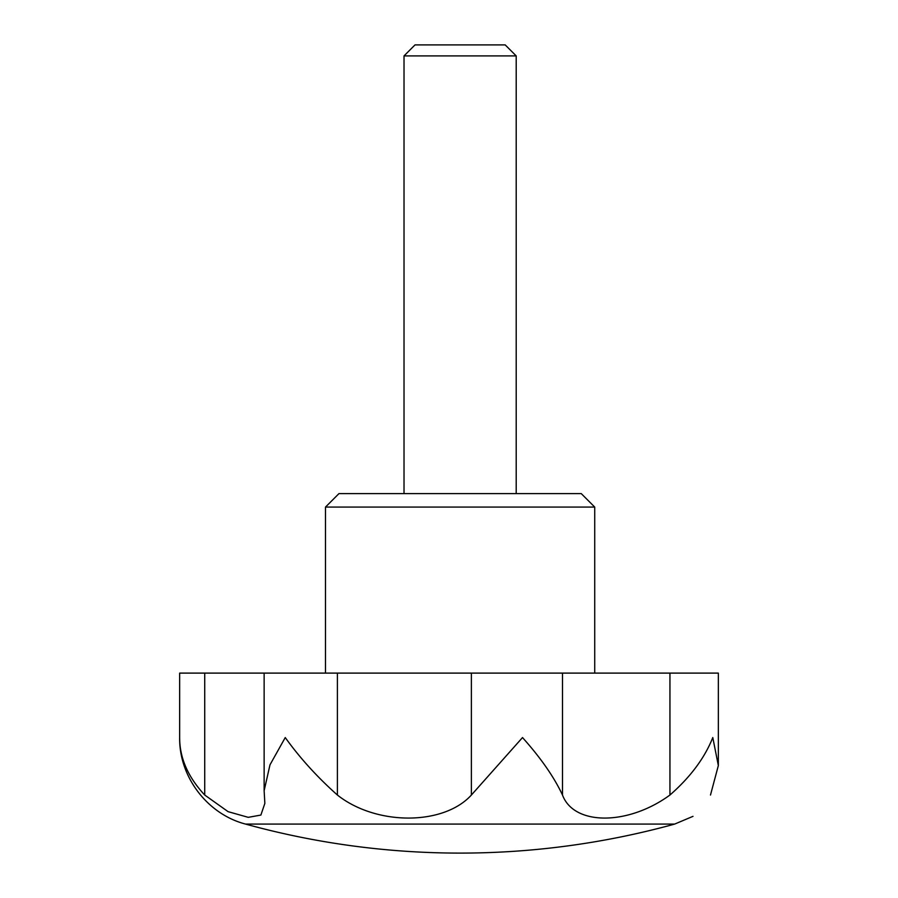 <?xml version="1.0" encoding="UTF-8"?>
<svg xmlns="http://www.w3.org/2000/svg" width="898" height="898" viewBox="0 0 898 898"><rect width="100%" height="100%" fill="white"/><g stroke="black" fill="none" stroke-linecap="round" stroke-linejoin="round"><path stroke-width="1.35" d="M337.401 673.107L264.135 673.107L264.135 790.723L269.984 764.838L285.25 737.561C299.831 757.901 317.219 777.051 337.401 795.033L337.401 673.107L718.344 673.107L718.344 765.567L710.486 795.033C686.005 825.745 686.005 825.745 710.486 795.033M204.722 673.107L179.656 673.107L179.656 737.561C179.611 757.901 187.963 777.051 204.722 795.033L204.722 673.107L264.135 673.107M594.723 507.078L581.264 493.619L338.95 493.619L325.491 507.078L594.723 507.078L594.723 673.107M325.491 507.078L325.491 673.107M516.204 55.901L505.192 44.9L415.022 44.9L404.021 55.901L516.204 55.901L516.204 493.619M404.021 55.901L404.021 493.619M179.712 740.278L179.656 737.561C179.016 776.905 207.472 814.25 245.569 824.083L674.656 824.083L692.998 816.349M264.135 790.723L264.854 803.384L260.88 815.07L248.23 817.337L228.092 811.657L204.722 795.033M718.344 765.567L712.788 737.561C704.683 757.957 690.405 777.118 669.942 795.033C628.05 825.666 573.957 825.823 562.496 795.033C554.066 777.051 540.742 757.901 522.513 737.561L471.383 795.033C443.567 825.666 376.251 825.823 337.401 795.033M471.383 795.033L471.383 673.107M562.496 795.033L562.496 673.107M669.942 795.033L669.942 673.107M245.569 824.083A807.695 807.695 0 0 0 674.656 824.083"/></g></svg>
